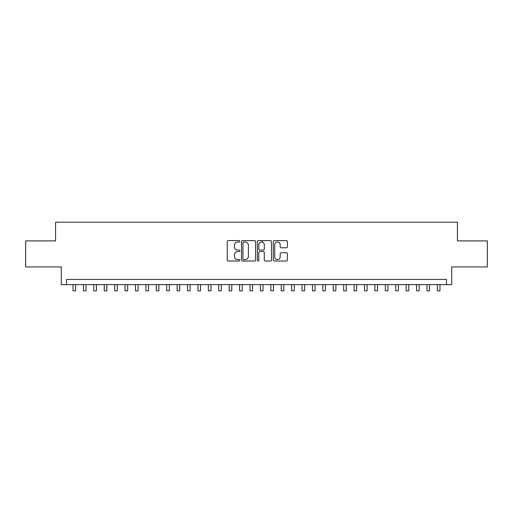 <?xml version="1.0" encoding="UTF-8"?>
<svg xmlns="http://www.w3.org/2000/svg" width="513" height="513" viewBox="0 0 513 513"><rect width="100%" height="100%" fill="white"/><g stroke="black" fill="none" stroke-linecap="round" stroke-linejoin="round"><path stroke-width="0.77" d="M239.847 241.296A0.718 0.718 0 0 0 239.129 240.584L228.272 240.584A1.02 1.02 0 0 0 227.253 241.604L227.253 259.995A1.02 1.02 0 0 0 228.272 261.021L239.129 261.021A0.718 0.718 0 0 0 239.847 260.303A0.718 0.718 0 0 0 239.129 259.591L237.724 259.591A3.27 3.27 0 0 1 234.454 256.32L234.454 254.788A3.27 3.27 0 0 1 237.724 251.517L239.129 251.517A0.718 0.718 0 0 0 239.847 250.799A0.718 0.718 0 0 0 239.129 250.088L237.724 250.088A3.27 3.27 0 0 1 234.454 246.817L234.454 245.285A3.27 3.27 0 0 1 237.724 242.014L239.129 242.014A0.718 0.718 0 0 0 239.847 241.296M286.363 247.785A1.02 1.02 0 0 0 287.383 246.766L287.383 241.604A1.02 1.02 0 0 0 286.363 240.584L274.308 240.584A1.02 1.02 0 0 0 273.282 241.604L273.282 259.995A1.02 1.02 0 0 0 274.308 261.021L286.363 261.021A1.02 1.02 0 0 0 287.383 259.995L287.383 253.762A1.02 1.02 0 0 0 286.363 252.742L281.201 252.742A1.02 1.02 0 0 0 280.181 253.762L280.181 256.853A2.732 2.732 0 0 1 277.45 259.591A2.732 2.732 0 0 1 274.712 256.853L274.712 244.746A2.732 2.732 0 0 1 277.45 242.014A2.732 2.732 0 0 1 280.181 244.746L280.181 246.766A1.02 1.02 0 0 0 281.201 247.785L286.363 247.785M446.49 284.632L451.696 284.632L451.696 266.94L487.35 266.94L487.35 240.911L457.423 240.911L457.423 222.174L55.577 222.174L55.577 240.911L25.65 240.911L25.65 266.94L61.303 266.94L61.303 284.632L446.49 284.632L446.49 279.431L66.51 279.431L66.51 284.632M255.609 241.604A1.02 1.02 0 0 0 254.583 240.584L242.527 240.584A1.02 1.02 0 0 0 241.508 241.604L241.508 259.995A1.02 1.02 0 0 0 242.527 261.021L254.583 261.021A1.02 1.02 0 0 0 255.609 259.995L255.609 241.604M258.417 240.584L270.473 240.584A1.02 1.02 0 0 1 271.492 241.604L271.492 259.995A1.02 1.02 0 0 1 270.473 261.021L265.311 261.021A1.02 1.02 0 0 1 264.291 259.995L264.291 252.537A1.02 1.02 0 0 0 263.272 251.517L259.847 251.517A1.02 1.02 0 0 0 258.828 252.537L258.828 260.303A0.718 0.718 0 0 1 258.11 261.021A0.718 0.718 0 0 1 257.391 260.303L257.391 241.604A1.02 1.02 0 0 1 258.417 240.584M243.649 242.014A0.718 0.718 0 0 0 242.938 242.726L242.938 258.873A0.718 0.718 0 0 0 243.649 259.591L245.131 259.591A3.27 3.27 0 0 0 248.401 256.32L248.401 245.285A3.27 3.27 0 0 0 245.131 242.014L243.649 242.014M264.291 244.797A2.732 2.732 0 0 0 261.559 242.065A2.732 2.732 0 0 0 258.828 244.797L258.828 249.061A1.02 1.02 0 0 0 259.847 250.088L263.272 250.088A1.02 1.02 0 0 0 264.291 249.061L264.291 244.797M73.019 284.632L73.019 290.826L75.623 290.826L75.623 284.632M83.427 284.632L83.427 290.826L86.03 290.826L86.03 284.632M93.841 284.632L93.841 290.826L96.438 290.826L96.438 284.632M104.248 284.632L104.248 290.826L106.851 290.826L106.851 284.632M114.656 284.632L114.656 290.826L117.259 290.826L117.259 284.632M125.069 284.632L125.069 290.826L127.673 290.826L127.673 284.632M135.477 284.632L135.477 290.826L138.08 290.826L138.08 284.632M145.891 284.632L145.891 290.826L148.494 290.826L148.494 284.632M156.298 284.632L156.298 290.826L158.902 290.826L158.902 284.632M166.712 284.632L166.712 290.826L169.316 290.826L169.316 284.632M177.12 284.632L177.12 290.826L179.723 290.826L179.723 284.632M187.534 284.632L187.534 290.826L190.137 290.826L190.137 284.632M197.941 284.632L197.941 290.826L200.545 290.826L200.545 284.632M208.355 284.632L208.355 290.826L210.952 290.826L210.952 284.632M218.762 284.632L218.762 290.826L221.366 290.826L221.366 284.632M229.17 284.632L229.17 290.826L231.773 290.826L231.773 284.632M239.584 284.632L239.584 290.826L242.187 290.826L242.187 284.632M249.991 284.632L249.991 290.826L252.595 290.826L252.595 284.632M262.329 242.174L262.329 240.584M260.405 284.632L260.405 290.826L263.009 290.826L263.009 284.632M270.813 284.632L270.813 290.826L273.416 290.826L273.416 284.632M281.227 284.632L281.227 290.826L283.83 290.826L283.83 284.632M291.634 284.632L291.634 290.826L294.238 290.826L294.238 284.632M302.048 284.632L302.048 290.826L304.645 290.826L304.645 284.632M312.455 284.632L312.455 290.826L315.059 290.826L315.059 284.632M322.863 284.632L322.863 290.826L325.466 290.826L325.466 284.632M333.277 284.632L333.277 290.826L335.88 290.826L335.88 284.632M343.684 284.632L343.684 290.826L346.288 290.826L346.288 284.632M354.098 284.632L354.098 290.826L356.702 290.826L356.702 284.632M364.506 284.632L364.506 290.826L367.109 290.826L367.109 284.632M374.92 284.632L374.92 290.826L377.523 290.826L377.523 284.632M385.327 284.632L385.327 290.826L387.931 290.826L387.931 284.632M395.741 284.632L395.741 290.826L398.345 290.826L398.345 284.632M406.149 284.632L406.149 290.826L408.752 290.826L408.752 284.632M416.562 284.632L416.562 290.826L419.159 290.826L419.159 284.632M426.97 284.632L426.97 290.826L429.573 290.826L429.573 284.632M437.377 284.632L437.377 290.826L439.981 290.826L439.981 284.632"/></g></svg>

